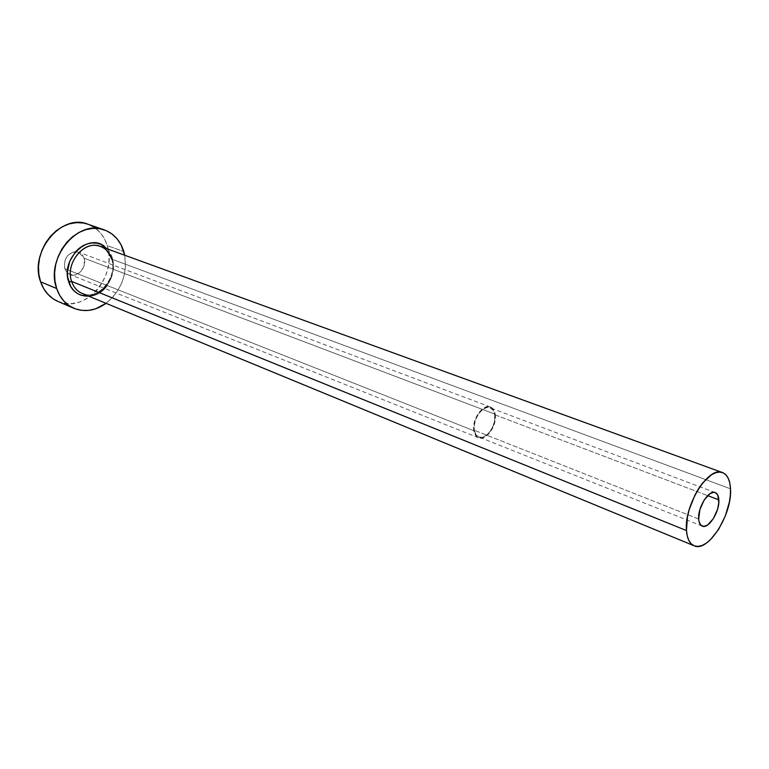 <?xml version="1.0" encoding="UTF-8"?>
<svg xmlns="http://www.w3.org/2000/svg" width="769" height="769" viewBox="0 0 769 769"><rect width="100%" height="100%" fill="white"/><g stroke="black" fill="none" stroke-linecap="round" stroke-linejoin="round"><path stroke-width="0.58" stroke-dasharray="3.85 2.88" d="M494.669 414.683L707.615 495.611L494.669 414.683L494.64 420.143L493.092 425.93L490.257 431.198L486.566 435.148L482.557 437.186L478.837 436.994L475.973 434.581L474.406 430.284C475.021 433.754 476.482 435.994 478.818 436.994C485.96 440.445 496.678 425.257 494.669 414.683C494.083 411.098 492.573 408.8 490.141 407.791C483.047 404.427 472.272 419.739 474.406 430.284L474.406 424.767L475.963 418.884L478.856 413.539L482.615 409.579L486.652 407.599L490.362 407.887L493.179 410.377L494.669 414.683M698.665 519.008L474.406 430.284L698.665 519.008M495.217 414.26C497.332 425.42 486.027 441.425 478.491 437.782C476.04 436.725 474.492 434.37 473.848 430.717L64.759 268.689L67.403 272.918L69.989 274.562C77.717 278.128 87.282 266.958 84.09 258.192L495.217 414.26L84.09 258.192L84.311 264.892L81.235 271.082L75.881 274.725L70.008 274.571L65.615 270.65L64.279 266.526L65.192 259.662L67.624 255.654L73.045 252.03L77.044 251.732L82.091 254.558L84.09 258.192L78.669 252.165L75.65 251.636C67.076 253.501 63.443 259.191 64.759 268.689L473.848 430.717C471.599 419.595 482.961 403.446 490.43 406.993C492.996 408.051 494.592 410.473 495.217 414.26L494.621 411.79L492.314 408.137L488.805 406.628L486.767 406.782L482.499 408.868L478.539 413.049L475.492 418.692L473.839 424.901L474.473 433.187L476.857 436.792L478.52 437.792L482.442 437.994L488.7 433.976L492.198 429.025L494.554 423.085L495.217 414.26M107.333 248.916L110.544 253.434L112.361 257.855C114.889 267.516 113.12 276.715 107.045 285.443M84.907 294.364C100.816 298.776 117.868 276.34 111.909 259.201C109.88 252.876 106.074 248.618 100.489 246.426M730.512 488.824L111.909 259.201L730.512 488.824M57.848 301.39C84.734 314.338 117.974 275.994 107.275 245.599L123.799 251.559L107.275 245.599C103.853 234.93 97.355 227.787 87.791 224.163M124.713 255.231C127.404 274.725 121.185 290.749 106.064 303.332L113.783 296.065L118.388 289.577L121.944 282.367L124.338 274.677L125.462 266.785L124.713 255.231M112.361 257.855L113.485 267.804L111.197 278.013L108.862 282.732L102.229 290.567L98.182 293.373L93.837 295.296L88.973 296.286M57.944 301.429L65.634 303.486L72.449 303.544L79.284 302.073L85.897 299.16L92.03 294.902L97.471 289.49L102.037 283.107L105.545 276.004L107.891 268.419L108.987 260.633L108.785 252.934L107.275 245.599L104.517 238.89L100.595 233.065L95.635 228.364L87.926 224.212M111.524 258.711C118.388 277.378 97.307 301.246 82.235 293.508C98.345 301.083 118.388 277.619 111.909 259.201M702.212 526.111L478.818 436.994M478.491 437.782L69.989 274.562M490.43 406.993L78.669 252.165M715.218 492.564L490.141 407.791"/><path stroke-width="1.15" d="M718.842 499.879C719.813 511.5 708.576 529.332 702.212 526.111C700.117 525.198 698.944 522.833 698.665 519.008L699.925 509.491L704.221 499.927L710.056 493.592L713.805 492.304L715.42 492.641L717.823 495.198L718.784 502.801L717.554 509.261L713.344 518.662L707.605 524.996L703.856 526.39L700.838 525.198L699.021 521.574L698.665 519.008C697.56 507.405 708.912 489.382 715.218 492.564C717.39 493.487 718.602 495.918 718.842 499.879L707.615 495.611L718.842 499.879M107.045 285.443C96.26 301.025 73.814 299.381 68.729 281.877L71.613 281.406C74.074 288.394 78.505 292.72 84.907 294.364M111.524 258.711C107.843 250.896 104.161 246.801 100.489 246.426C84.59 239.495 64.788 263.2 71.613 281.406L686.477 530.562C683.881 505.291 708.787 465.678 722.495 472.57C727.359 474.598 730.031 480.01 730.512 488.824C732.453 514.211 708.076 552.873 694.109 545.779C689.668 543.798 687.121 538.723 686.477 530.562L71.613 281.406C73.622 287.279 77.16 291.316 82.235 293.508L694.109 545.779M104.171 229.864L87.791 224.163C61.472 213.042 28.982 251.982 40.603 281.819L56.656 288.519C45.092 258.326 77.909 218.723 104.315 229.912C113.918 233.545 120.406 240.764 123.799 251.559L124.713 255.231L121.06 244.773L117.138 238.89L112.178 234.132L106.353 230.71L99.883 228.758L92.991 228.383L85.965 229.614L79.072 232.421L72.594 236.698L66.788 242.302L61.914 249.002L58.156 256.529L55.685 264.574L54.599 272.812L54.926 280.906L56.656 288.519L40.603 281.819C43.948 291.23 49.697 297.757 57.848 301.39L73.93 308.292C65.75 304.639 59.992 298.045 56.656 288.519L59.703 295.354L63.933 301.15L69.162 305.678L75.179 308.792L81.745 310.378L88.589 310.407L95.462 308.888L106.064 303.332C95.443 310.811 84.734 312.464 73.93 308.292M88.973 296.286L80.639 295.123L76.746 293.066L73.382 290.086L70.671 286.318L67.634 276.946L67.432 271.726L69.748 261.22L75.295 252.04L79.034 248.406L83.206 245.619L87.666 243.773L92.213 242.937L96.683 243.139L100.902 244.369L107.333 248.916M87.926 224.212L83.379 223.02L76.525 222.626L69.527 223.808L62.683 226.547L56.252 230.758L50.504 236.256L45.679 242.85L41.978 250.261L39.546 258.192L38.488 266.314L38.854 274.293L40.603 281.819L43.65 288.567L47.88 294.306L53.099 298.795L57.944 301.429M686.477 530.562L687.294 536.166L688.957 540.694L691.36 543.971L694.426 545.903L698.012 546.413L701.982 545.509L706.182 543.241L710.45 539.703L718.592 529.437L725.215 516.239L729.396 502.022L730.358 495.169L730.512 488.824L729.839 483.22L728.368 478.578L726.128 475.079L723.216 472.868L719.717 472.051L715.776 472.675L711.527 474.723L702.799 482.807L698.675 488.526L694.926 495.092L689.197 509.636L687.428 517.028L686.477 530.562M111.909 259.201C109.467 251.79 104.786 247.291 97.874 245.705C82.177 241.774 65.317 264.469 71.613 281.406L68.729 281.877C60.309 259.634 87.781 232.719 104.392 246.32M100.489 246.426L722.437 472.551"/></g></svg>
